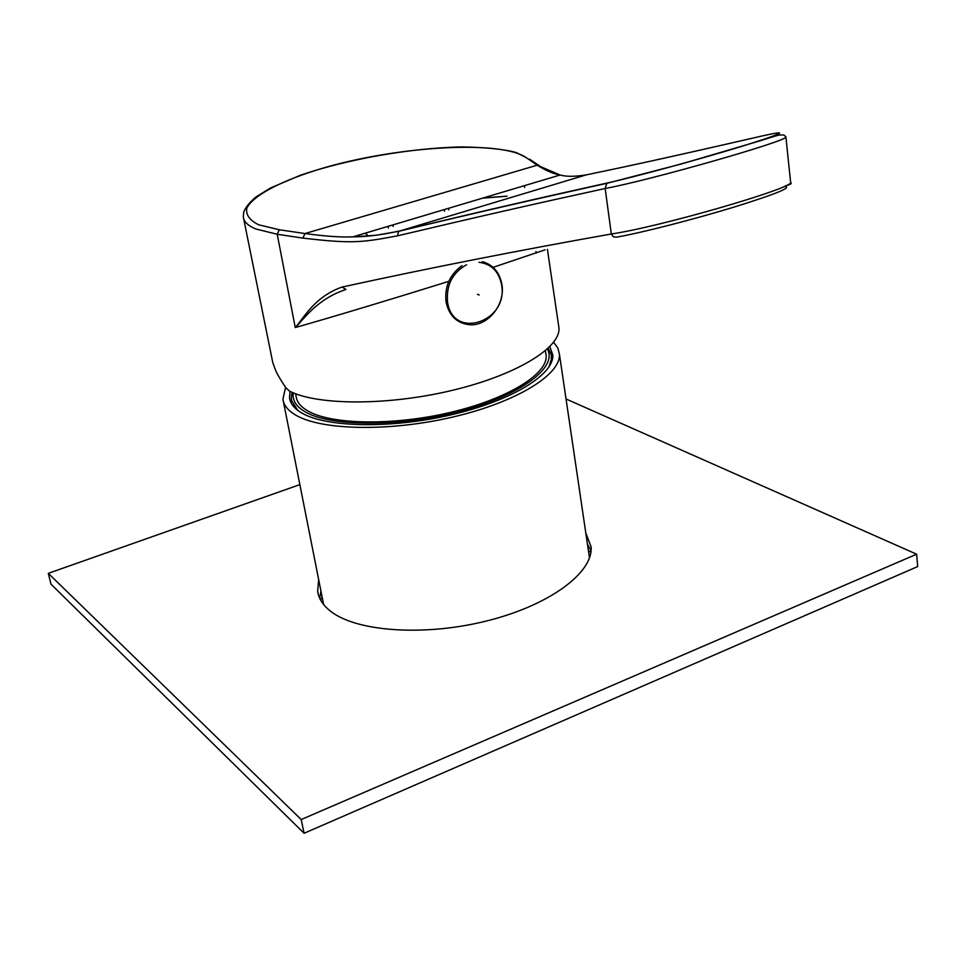 <?xml version="1.0" encoding="UTF-8"?>
<svg xmlns="http://www.w3.org/2000/svg" width="966" height="966" viewBox="0 0 966 966"><rect width="100%" height="100%" fill="white"/><g stroke="black" fill="none" stroke-linecap="round" stroke-linejoin="round"><path stroke-width="1.45" d="M589.477 557.925L559.447 354.28C560.835 374.675 516.52 402.146 453.296 416.926C390.179 431.826 321.521 430.486 295.753 415.126C287.928 410.526 283.654 405.177 282.929 399.067L285.586 387.451M559.447 354.28L557.841 347.977L553.615 342.278M549.835 346.613L552.818 355.017C554.158 374.458 511.98 400.576 451.907 414.643C391.942 428.819 326.593 427.636 301.875 413.062C294.316 408.666 290.198 403.534 289.51 397.654L290.066 391.387M545.705 352.711L546.176 355.766C547.468 374.253 507.428 399.018 450.506 412.385C393.669 425.837 331.628 424.799 307.997 411.009C300.704 406.819 296.743 401.904 296.091 396.265L295.644 393.778M293.531 405.152L294.183 407.169M551.26 362.238L551.381 359.123L548.917 367.08M558.517 324.95L558.988 328.199C560.256 348.195 515.723 375.339 451.629 390.505C387.644 405.768 317.222 405.503 289.426 391.073L285.61 387.475C273.475 369.036 275.721 369.326 272.859 362.987L243.674 218.727M790.55 181.789L790.635 182.574C791.722 188.551 660.068 226.913 611.321 233.989C518.561 250.436 428.819 268.125 342.097 287.047L345.961 289.45C316.16 299.351 303.3 320.108 295.246 327.559C333.041 316.86 393.536 298.603 448.816 281.348M493.083 267.341L545.053 249.82M342.097 287.047C313.817 296.888 302.962 319.432 295.246 327.559L277.218 234.255L255.833 228.99C247.924 225.694 243.746 221.649 243.299 216.867L243.71 212.073C245.581 207.292 249.675 202.256 255.966 196.967L270.613 187.923L300.462 175.232C347.482 159.1 410.647 148.015 461.567 146.904C486.333 147.4 504.53 149.271 516.182 152.543L526.325 157.7C501.849 140.227 402.17 145.709 326.737 167.033C284.511 179.169 253.599 194.613 246.849 208.125C245.581 214.633 249.53 220.2 258.671 224.8L279.283 229.751L305.002 233.543C325.53 236.32 341.505 237.431 352.928 236.839L352.928 236.839C365.643 236.948 381.111 235.004 399.332 231.019C480.235 211.639 537.386 198.477 607.759 182.888C634.59 177.007 700.422 159.052 741.779 146.361C784.126 133.079 790.913 129.613 762.138 135.952C667.409 157.784 624.857 166.876 586.12 174.906L398.704 231.309L376.148 235.269L352.928 236.839L560.147 175.003C566.064 176.742 574.722 176.718 586.12 174.906L586.652 174.798M785.648 136.423L785.938 137.039C787.242 141.036 650.963 180.05 605.163 188.503C535.043 203.802 478.061 216.746 397.376 235.873C361.803 242.478 352.53 243.927 302.865 238.095L277.218 234.255L279.283 229.751M526.325 157.7L537.205 165.198C546.019 170.704 553.675 173.977 560.147 175.003L537.205 165.198L305.002 233.543L302.865 238.095M784.38 186.39C793.074 187.03 776.217 193.961 733.81 207.171C693.528 219.427 641.641 232.83 616.332 237.189L613.289 236.755L611.321 233.989L605.163 188.503L606.805 183.347M365.1 233.217L367.201 234.617M299.858 484.618L48.3 573.345L50.969 584.14L304.085 833.272L917.7 566.559L916.625 554.194L566.04 398.982M587.461 544.256L591.059 550.692M319.722 598.292L320.941 591.059M585.77 532.797L591.107 546.889C593.245 572.476 550.27 604.873 488.023 620.619C425.885 636.522 357.553 631.957 331.169 611.683C323.199 605.646 318.683 598.811 317.645 591.18L318.683 579.648M48.3 573.345L301.199 819.542L916.625 554.194M304.085 833.272L301.199 819.542M479.172 295.004L477.397 294.304M547.324 349.04C557.865 367.201 521.676 394.877 461.168 410.864C400.854 427.008 330.783 426.984 305.292 411.914C296.151 406.577 292.155 400.214 293.266 392.836M297.842 410.429L291.949 401.132C291.164 399.876 291.213 396.941 292.106 392.341M551.381 356.961L551.381 359.123C550.415 354.679 553.542 358.615 548.193 348.231M529.682 159.209L538.352 165.15M397.376 235.873L398.704 231.309C465.214 215.285 534.584 199.298 606.853 183.323L607.759 182.888M540.525 166.599L538.412 165.162M524.417 185.665L524.647 187.476L524.309 185.701M506.921 196.243L482.686 198.127M444.312 209.574L444.493 211.192M448.683 208.27L448.876 209.936M388.392 228.012L388.078 226.358M393.186 226.515L392.872 224.921M482.275 261.665C493.034 264.684 499.567 272.243 501.897 284.33C505.58 304.218 488.084 326.303 469.681 324.745C457.003 323.417 449.13 315.834 446.063 302.008C444.445 286.697 449.758 274.573 462.002 265.626M482.312 261.665C492.938 264.636 499.398 272.134 501.704 284.149M479.039 262.293C491.308 263.887 498.818 271.337 501.559 284.668C508.877 321.895 452.825 340.575 447.548 302.008C446.063 285.175 452.414 272.75 466.59 264.732M322.149 597.181L320.507 599.862M590.854 552.431L588.379 550.451M323.598 604.511L283.388 401.445M289.51 397.654L289.957 399.936M546.176 355.766L545.367 350.767M558.988 328.199L547.42 249.397M785.781 185.726C790.611 184.482 792.229 183.431 790.635 182.574L785.926 137.039L784.138 135.155C778.765 134.419 777.304 135.433 761.196 140.481L680.813 164.123L606.853 183.323M535.973 251.498L536.251 253.068M507.029 196.146L483.085 198.006M318.237 594.15L317.645 591.18"/></g></svg>
